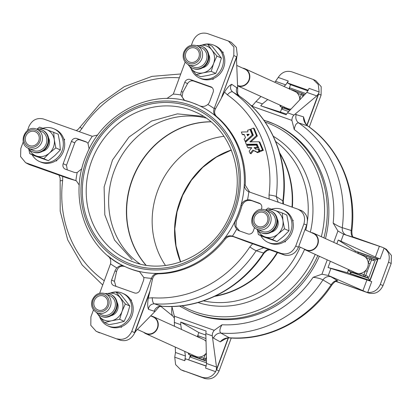 <?xml version="1.0" encoding="UTF-8"?>
<svg xmlns="http://www.w3.org/2000/svg" width="412" height="412" viewBox="0 0 412 412"><rect width="100%" height="100%" fill="white"/><g stroke="black" fill="none" stroke-linecap="round" stroke-linejoin="round"><path stroke-width="0.62" d="M224.01 136.305A81.195 74.423 -65.6 0 0 159.98 185.132A81.195 74.423 -65.6 0 0 165.464 265.457M205.959 118.033A81.195 74.423 -65.6 0 0 116.411 165.495A81.195 74.423 -65.6 0 0 140.07 263.994M36.611 129.141A11.917 10.923 114.4 0 1 40.819 129.492A11.917 10.923 114.4 0 1 42.076 129.965A11.917 10.923 114.4 0 1 47.375 144.658A11.917 10.923 114.4 0 1 33.475 152.141A11.917 10.923 114.4 0 1 32.218 151.667A11.917 10.923 114.4 0 1 28.001 148.099M42.076 129.965L42.616 130.213A11.917 10.923 114.4 0 1 47.921 144.906A11.917 10.923 114.4 0 1 34.016 152.388A11.917 10.923 114.4 0 1 32.759 151.915L32.218 151.667M41.458 131.325A10.429 9.558 114.4 0 1 46.098 144.179A10.429 9.558 114.4 0 1 33.933 150.725A10.429 9.558 114.4 0 1 32.831 150.313L28.495 148.341A10.429 9.558 114.4 0 0 29.597 148.753A10.429 9.558 114.4 0 0 41.761 142.207A10.429 9.558 114.4 0 0 37.121 129.353L41.458 131.325M32.151 154.752A17.876 16.387 -65.6 0 0 39.289 161.427L40.644 162.04A17.876 16.387 -65.6 0 0 41.839 162.524A17.876 16.387 -65.6 0 0 55.908 160.721A17.876 16.387 -65.6 0 0 56.98 159.985A17.876 16.387 -65.6 0 0 64.21 140.446A17.876 16.387 -65.6 0 0 63.814 139.04A17.876 16.387 -65.6 0 0 55.435 129.486L54.075 128.874A17.876 16.387 -65.6 0 0 52.88 128.389A17.876 16.387 -65.6 0 0 42.91 128.276M39.289 161.427A17.876 16.387 -65.6 0 0 40.484 161.906A17.876 16.387 -65.6 0 0 61.882 151.281A17.876 16.387 -65.6 0 0 54.075 128.874M271.147 232.193A8.94 8.194 -65.6 0 0 277.204 218.854M304.947 229.685L313.408 233.527A8.94 8.194 114.4 0 1 317.312 244.733A8.94 8.194 114.4 0 1 306.61 250.048A8.94 8.194 114.4 0 1 306.013 249.806L298.731 246.494M311.235 232.538A9.311 8.534 114.4 0 1 312.94 232.94A9.311 8.534 114.4 0 1 313.563 233.187A9.311 8.534 114.4 0 1 317.626 244.862A9.311 8.534 114.4 0 1 306.482 250.393A9.311 8.534 114.4 0 1 305.858 250.146A9.311 8.534 114.4 0 1 303.84 248.817M313.563 233.187L363.451 255.852A9.311 8.534 114.4 0 1 366.016 257.716A9.311 8.534 114.4 0 1 368.251 263.093A9.311 8.534 114.4 0 1 365.439 270.705A9.311 8.534 114.4 0 1 360.201 273.429A9.311 8.534 114.4 0 1 356.37 273.058A9.311 8.534 114.4 0 1 355.747 272.806L305.858 250.146M260.791 235.643A17.876 16.387 -65.6 0 0 267.929 242.323L269.283 242.936A17.876 16.387 -65.6 0 0 270.478 243.42A17.876 16.387 -65.6 0 0 284.398 241.715A17.876 16.387 -65.6 0 0 285.619 240.881A17.876 16.387 -65.6 0 0 292.85 221.342A17.876 16.387 -65.6 0 0 292.51 220.101A17.876 16.387 -65.6 0 0 284.074 210.383L282.72 209.77A17.876 16.387 -65.6 0 0 281.525 209.286A17.876 16.387 -65.6 0 0 271.549 209.172M267.929 242.323A17.876 16.387 -65.6 0 0 269.124 242.802A17.876 16.387 -65.6 0 0 290.522 232.177A17.876 16.387 -65.6 0 0 282.72 209.77M262.573 231.621A10.429 9.558 114.4 0 1 261.476 231.209L257.134 229.237A10.429 9.558 114.4 0 0 258.236 229.649A10.429 9.558 114.4 0 0 270.401 223.103A10.429 9.558 114.4 0 0 265.761 210.249L270.102 212.216A10.429 9.558 114.4 0 1 274.737 225.076A10.429 9.558 114.4 0 1 262.573 231.621M265.251 210.032A11.917 10.923 114.4 0 1 269.458 210.388A11.917 10.923 114.4 0 1 270.715 210.862A11.917 10.923 114.4 0 1 276.019 225.555A11.917 10.923 114.4 0 1 262.114 233.037A11.917 10.923 114.4 0 1 260.858 232.564A11.917 10.923 114.4 0 1 256.64 228.995M270.715 210.862L271.261 211.109A11.917 10.923 114.4 0 1 276.56 225.802A11.917 10.923 114.4 0 1 262.66 233.285A11.917 10.923 114.4 0 1 261.399 232.811L260.858 232.564M111.039 315.71A8.94 8.194 -65.6 0 0 117.518 309.839A8.94 8.194 -65.6 0 0 117.096 302.372M150.694 315.865L153.3 317.049A8.94 8.194 114.4 0 1 157.327 327.926A8.94 8.194 114.4 0 1 145.905 333.323L137.387 329.456M151.127 316.061A9.311 8.534 114.4 0 1 153.455 316.71A9.311 8.534 114.4 0 1 157.652 328.04A9.311 8.534 114.4 0 1 145.75 333.663A9.311 8.534 114.4 0 1 143.731 332.335M206.304 353.048A9.311 8.534 114.4 0 1 205.331 354.222A9.311 8.534 114.4 0 1 200.093 356.952A9.311 8.534 114.4 0 1 195.638 356.329L145.75 333.663M99.529 316.555A17.876 16.387 -65.6 0 0 107.82 325.841L109.175 326.459A17.876 16.387 -65.6 0 0 120.541 326.989A17.876 16.387 -65.6 0 0 121.736 326.546A17.876 16.387 -65.6 0 0 132.025 315.659A17.876 16.387 -65.6 0 0 131.243 300.848A17.876 16.387 -65.6 0 0 130.614 299.756A17.876 16.387 -65.6 0 0 123.966 293.905L122.611 293.287A17.876 16.387 -65.6 0 0 111.127 292.793M107.82 325.841A17.876 16.387 -65.6 0 0 130.671 315.041A17.876 16.387 -65.6 0 0 122.611 293.287M105.652 293.766L109.994 295.739A10.429 9.558 114.4 0 1 114.845 307.991A10.429 9.558 114.4 0 1 101.367 314.727L97.026 312.754A10.429 9.558 114.4 0 0 110.509 306.018A10.429 9.558 114.4 0 0 105.652 293.766C99.426 291.861 94.899 294.086 92.067 300.436C90.686 305.998 92.34 310.107 97.026 312.754M105.142 293.555A11.917 10.923 114.4 0 1 110.607 294.379A11.917 10.923 114.4 0 1 116.153 308.382A11.917 10.923 114.4 0 1 100.749 316.081A11.917 10.923 114.4 0 1 96.532 312.512M110.607 294.379L111.152 294.626A11.917 10.923 114.4 0 1 116.699 308.629A11.917 10.923 114.4 0 1 101.29 316.328L100.749 316.081M202.611 67.779A8.94 8.194 -65.6 0 0 209.095 61.903A8.94 8.194 -65.6 0 0 208.673 54.441M236.756 65.426L244.877 69.113A8.94 8.194 114.4 0 1 248.905 79.99A8.94 8.194 114.4 0 1 237.554 85.423M242.699 68.124A9.311 8.534 114.4 0 1 245.032 68.773A9.311 8.534 114.4 0 1 249.229 80.103A9.311 8.534 114.4 0 1 237.575 85.835M245.032 68.773L294.92 91.438A9.311 8.534 114.4 0 1 297.479 93.303A9.311 8.534 114.4 0 1 299.72 98.679A9.311 8.534 114.4 0 1 299.72 99.9M191.106 68.619A17.876 16.387 -65.6 0 0 199.398 77.904A17.876 16.387 -65.6 0 0 222.243 67.11A17.876 16.387 -65.6 0 0 214.183 45.351A17.876 16.387 -65.6 0 0 202.704 44.856M213.478 78.543L213.153 79.423L212.118 79.058A17.876 16.387 -65.6 0 0 213.478 78.543A17.876 16.387 -65.6 0 0 223.603 67.722A17.876 16.387 -65.6 0 0 222.902 53.066A17.876 16.387 -65.6 0 0 222.192 51.824A17.876 16.387 -65.6 0 0 215.543 45.969L214.183 45.351M206.422 60.054A10.429 9.558 114.4 0 1 192.94 66.79L188.603 64.823A10.429 9.558 114.4 0 0 202.081 58.087A10.429 9.558 114.4 0 0 197.23 45.83L201.566 47.802A10.429 9.558 114.4 0 1 206.422 60.054M196.72 45.619A11.917 10.923 114.4 0 1 202.184 46.448A11.917 10.923 114.4 0 1 207.73 60.451A11.917 10.923 114.4 0 1 192.327 68.15A11.917 10.923 114.4 0 1 188.109 64.576M202.184 46.448L202.725 46.695A11.917 10.923 114.4 0 1 208.271 60.698A11.917 10.923 114.4 0 1 192.868 68.397L192.327 68.15M247.638 135.888L246.984 134.286L249.183 134.24L247.638 135.888M244.326 134.755L243.008 134.709M242.21 134.379L241.417 132.02L247.921 131.876L247.617 130.269L250.007 129.461L252.196 135.064L245.197 141.311L244.105 139.138L245.516 137.68L244.187 134.415L242.143 134.312M249.842 129.399L250.872 129.852L253.061 135.46L245.851 141.671M258.01 149.087L259.014 151.415L256.686 152.285L256.233 151.513L252.803 150.179L250.146 153.403L249.167 151.065L251.799 147.728L247.669 147.599L246.695 145.39L256.47 145.117L257.258 147.439L254.106 147.661L255.677 149.165L258.01 149.087L259.05 149.541L259.879 151.807L257.485 152.615M257.541 152.677L256.619 152.224M251.624 147.949L248.467 147.929M248.524 147.99L247.602 147.537M253.668 150.571L250.939 153.733M251.001 153.794L250.074 153.341M256.444 151.822L254.709 151.194M257.294 144.55L247.092 144.663M247.154 144.72L246.227 144.267L245.48 142.264L253.328 135.249L250.923 129.1L253.395 128.132L256.444 135.62L249.832 141.862L259.004 141.774L262.475 149.932L260.003 150.9L257.031 144.143L246.227 144.267M258.885 141.702L259.874 142.171L263.34 150.323L260.868 151.292M260.93 151.353L260.003 150.9M158.512 273.815C155.288 274.114 153.274 275.906 152.466 279.197L151.266 278.692L151.405 278.337A93.586 85.778 114.4 0 1 143.819 277.487L139.477 271.626L138.339 271.23A88.642 81.252 -65.6 0 0 157.492 273.383L158.512 273.815A88.642 81.252 -65.6 0 0 225.318 239.012L224.396 238.522A88.642 81.252 -65.6 0 0 235.252 220.739C234.165 223.829 234.66 226.61 236.73 229.082A93.586 85.778 114.4 0 1 232.43 236.127L233.825 236.812C230.493 235.679 227.656 236.416 225.318 239.012M297.732 209.131L302.253 210.99C306.95 214.328 308.428 218.999 306.677 225.009L303.901 223.958C305.735 216.985 303.68 212.041 297.732 209.131L248.833 191.786A93.586 85.778 114.4 0 1 247.53 199.892C244.337 200.459 242.153 202.251 240.969 205.279A88.642 81.252 -65.6 0 0 244.264 184.818L245.228 185.184A88.642 81.252 -65.6 0 0 216.676 116.581L215.667 116.107A88.642 81.252 -65.6 0 0 199.547 105.755L199.64 105.802M323.93 237.899A102.794 94.224 -65.6 0 0 274.104 123.997L275.643 124.692A102.794 94.224 114.4 0 1 325.47 238.6M319.352 256.274A102.794 94.224 114.4 0 1 197.482 314.65A102.794 94.224 114.4 0 1 190.607 311.874L189.067 311.173A102.794 94.224 -65.6 0 0 195.942 313.949A102.794 94.224 -65.6 0 0 317.812 255.574M27.882 163.894L68.165 178.35L75.885 180.641A93.586 85.778 114.4 0 1 77.188 172.53A7.447 6.829 114.4 0 1 73.969 172.257L65.498 169.255A4.47 4.094 114.4 0 1 65.199 169.136A4.47 4.094 114.4 0 1 63.18 163.698L71.446 141.352A4.47 4.094 114.4 0 1 76.864 138.53L85.335 141.532A7.447 6.829 114.4 0 1 85.835 141.733A7.447 6.829 114.4 0 1 87.988 143.34A93.586 85.778 114.4 0 1 92.288 136.295L43.384 118.97C36.905 117.482 32.095 119.99 28.943 126.494L27.45 130.542M75.561 180.513L25.606 162.689L20.6 156.601L20.816 148.469L23.273 141.836M56.98 159.985L56.614 160.974L55.908 160.721M63.814 139.04L64.622 139.328L64.21 140.446M333.725 242.349L337.928 230.983L333.179 223.088C336.846 225.467 339.874 227.002 342.269 227.682L351.184 230.488A116.642 106.914 -65.6 0 0 307.666 125.928L298.659 122.894C296.486 122.766 295.013 124.975 294.235 129.523L291.892 120.371L252.026 106.239L255.924 101.594L262.403 103.891L267.738 99.544M174.446 318.167L172.731 316.009C171.624 314.644 171.387 311.657 172.015 307.048L174.358 316.2L214.225 330.331L222.011 324.769C219.632 328.771 219.261 331.542 220.904 333.081L229.304 337.773A116.642 106.914 -65.6 0 0 331.119 284.733L322.946 279.923C320.757 278.656 317.482 277.781 313.12 277.302L321.937 274.212L327.246 259.859M254.59 227.501L253.267 231.075A4.47 4.094 114.4 0 1 247.854 233.892L239.382 230.89A7.447 6.829 114.4 0 1 238.883 230.689A7.447 6.829 114.4 0 1 236.73 229.082M283.986 254.868L245.238 241.118L283.873 254.812L281.334 253.452L232.759 236.236M281.334 253.452C287.813 254.946 292.623 252.438 295.77 245.928L298.417 247.344C295.831 253.056 291.639 255.718 285.851 255.337L284.089 254.904A7.447 2.966 109.5 0 1 284.038 254.884L246.881 241.71M303.901 223.958L295.77 245.928M249.157 191.91L248.833 191.786C245.949 190.426 244.424 188.099 244.264 184.818A88.642 81.252 -65.6 0 0 215.667 116.107C213.643 114.139 213.153 111.631 214.204 108.577L214.322 108.222L215.502 108.783C213.998 111.729 214.389 114.33 216.676 116.581M247.53 199.892A7.447 6.829 114.4 0 1 250.748 200.165L259.22 203.168A4.47 4.094 114.4 0 1 259.519 203.291A4.47 4.094 114.4 0 1 261.532 208.73L261.26 209.466M292.51 220.101L293.215 220.353L292.85 221.342M285.619 240.881L285.207 241.999L284.398 241.715M143.819 277.487A7.447 6.829 114.4 0 1 143.35 280.922L139.951 290.11A4.47 4.094 114.4 0 1 134.533 292.932L113.928 285.629A4.47 4.094 114.4 0 1 113.63 285.506A4.47 4.094 114.4 0 1 111.616 280.067L115.015 270.88A7.447 6.829 114.4 0 1 116.9 267.949A93.586 85.778 114.4 0 1 110.514 263.845L99.658 293.22M152.466 279.197L149.68 292.35L134.709 332.85L133.776 334.565C130.31 339.771 125.794 341.641 120.222 340.178L96.233 331.361L90.805 325.336L90.908 316.88L93.488 309.896M117.343 338.885C123.821 340.379 128.632 337.871 131.778 331.366L134.549 332.608L150.045 290.707M151.266 278.692L131.778 331.366M130.614 299.756L131.526 300.08L131.243 300.848M121.736 326.546L121.452 327.313L120.541 326.989M185.158 62.083L173.313 94.085A93.586 85.778 114.4 0 1 180.899 94.935A7.447 6.829 114.4 0 1 181.368 91.505L184.767 82.312A4.47 4.094 114.4 0 1 190.179 79.495L210.784 86.798A4.47 4.094 114.4 0 1 211.083 86.917A4.47 4.094 114.4 0 1 213.102 92.355L209.703 101.548A7.447 6.829 114.4 0 1 207.818 104.478A93.586 85.778 114.4 0 1 214.204 108.577M269.139 199.274L269.031 194.979A111.75 102.428 -65.6 0 0 227.336 94.801L224.53 92.092C226.96 88.019 229.35 85.418 231.693 84.295L237.673 88.323L236.519 59.513L236.849 56.743L221.079 98.684L236.576 56.784L233.81 55.548L214.322 108.222M233.81 55.548L233.892 47.03L228.387 41.02L207.375 33.537C200.896 32.043 196.086 34.551 192.934 41.056L191.384 45.253M222.192 51.824L223.227 52.19L222.902 53.066M199.398 77.904L200.752 78.522A17.876 16.387 -65.6 0 0 212.118 79.058M253.226 128.075L254.261 128.529L257.309 136.012L250.661 142.063M221.857 97.232L224.53 92.092M221.079 98.684L215.502 108.783M245.228 185.184L249.651 192.08M256.352 145.045L257.335 145.513L258.247 147.666L255.105 147.887L255.924 149.247M236.21 221.177A88.642 81.252 -65.6 0 0 241.932 205.717L240.969 205.279A88.642 81.252 -65.6 0 1 235.252 220.739L236.21 221.177L235.999 226.713L239.593 230.967M283.101 203.945A7.447 6.922 -57 0 1 282.879 200.778A115.52 105.889 -65.6 0 0 239.269 95.991L232.718 91.953A116.642 106.914 114.4 0 1 276.236 196.514L283.265 201.138C289.013 159.995 271.513 117.837 239.305 96.017L239.269 95.991A7.447 6.958 -58.3 0 1 236.89 87.493M161.72 306.224C200.659 309.644 241.55 288.302 264.025 253.148L256.171 250.759A116.642 106.914 114.4 0 1 154.356 303.804L161.72 306.224L158.996 306.806L159.511 306.281M152.26 297.768A7.447 2.817 -86 0 0 154.356 303.804C150.859 304.015 148.892 305.858 148.454 309.324C147.511 306.662 147.465 302.923 148.32 298.108L152.26 297.768A111.75 102.428 -65.6 0 0 249.806 246.948L252.69 243.734M245.238 241.118L233.825 236.812M148.32 298.108L149.68 292.35M260.394 203.847L252.278 200.865C247.396 199.516 243.945 201.138 241.932 205.717M110.514 263.845C111.204 260.631 110.354 257.958 107.965 255.826A88.642 81.252 -65.6 0 0 124.084 266.173C121.504 265.112 119.109 265.699 116.9 267.949M306.677 225.009L298.417 247.344M239.346 96.047L237.554 93.833L237.611 94.338M269.093 249.59A7.447 6.947 -73.4 0 0 263.556 253.02A115.52 105.889 -65.6 0 1 161.514 306.183A7.447 6.978 -71.6 0 0 154.134 311.22L148.454 309.324M263.773 247.7L256.171 250.759A7.447 0.51 33.5 0 1 249.806 246.948M269.031 194.979A7.447 0.963 -173 0 1 276.236 196.514L278.172 202.194M232.43 236.127C229.345 235.329 226.667 236.133 224.396 238.522A88.642 81.252 -65.6 0 1 157.492 273.383C154.644 273.65 152.615 275.304 151.405 278.337M284.234 254.951L284.038 254.884A7.447 2.966 109.5 0 1 283.873 254.812L285.15 255.213M301.636 210.656L300.595 210.208M227.336 94.801A7.447 2.936 -54.8 0 1 232.718 91.953C230.164 89.641 229.819 87.087 231.693 84.295M207.818 104.478C205.248 106.564 202.493 106.986 199.547 105.755A88.642 81.252 -65.6 0 0 198.481 105.261L192.517 102.856C153.12 87.756 103.438 112.152 86.592 154.593C67.568 196.859 85.717 249.991 125.15 266.672L126.113 267.105A88.642 81.252 -65.6 0 0 139.297 271.663L138.339 271.23A88.642 81.252 -65.6 0 1 131.078 269.062A88.642 81.252 -65.6 0 1 125.15 266.672A88.642 81.252 -65.6 0 1 124.084 266.173M68.165 178.35L29.69 164.728A7.447 2.966 -70.5 0 1 29.525 164.656L26.986 163.296M29.741 164.743A7.447 2.966 -70.5 0 1 29.69 164.728L66.95 177.933M62.712 176.393L62.645 180.605A111.75 102.428 -65.6 0 0 104.277 280.742M125.042 266.61C120.757 265.318 117.925 266.971 116.55 271.575L114.433 281.344L115.932 286.335M139.946 271.858L139.297 271.663M134.709 332.85L136.228 330.635L155.206 311.261L154.134 311.22M120.222 340.178L96.233 331.361M159.15 306.708L155.206 311.261M134.163 333.875L134.755 332.705M58.911 175.085L60.131 178.097L60.152 181.012A7.447 0.963 7 0 1 62.645 180.605M179.338 77.811A111.75 102.428 -65.6 0 0 81.864 128.637L79.526 131.562M86.87 142.233L79.676 139.807C77.652 139.344 76.019 140.358 74.773 142.861L66.507 165.207L67.254 169.878M92.288 136.295L97.768 134.966M79.269 185.127L76.4 180.883L75.885 180.641M29.623 164.702L28.541 164.254M89.136 149.072L87.988 143.34M77.188 172.53L81.87 168.729M81.864 128.637A7.447 0.51 -146.5 0 1 80.113 127.035L78.069 129.399L76.261 130.625M199.938 105.925A88.642 81.252 -65.6 0 0 199.439 105.699L198.481 105.261A88.642 81.252 -65.6 0 0 192.553 102.871M212.092 87.591L193.506 81.004C190.998 80.458 189.026 81.324 187.584 83.595L182.902 92.2L182.078 96.897L184.694 100.528M237.673 88.323L237.642 94.075M228.387 41.02L231.271 42.312L236.38 47.38L237.255 54.817L236.849 56.743M166.906 98.504L173.313 94.085M236.782 56.882L237.101 55.599M180.899 94.935L184.21 100.332L184.9 100.595M250.228 141.867L249.832 141.862M253.004 150.159L253.277 150.395M248.009 135.558L247.849 134.678L249.028 134.652M335.847 281.324L365.861 291.959L329.775 276.091L337.644 280.716L337.124 280.902C335.878 280.881 334.132 282.235 331.887 284.965A7.447 0.51 33.5 0 1 331.119 284.733C333.39 281.571 335.564 280.232 337.644 280.716M306.889 125.099L318.471 93.745L316.787 95.903L294.946 114.263L303.505 116.838C303.34 120.407 304.731 123.435 307.666 125.928A7.447 2.936 -54.8 0 1 308.006 126.093C339.921 148.093 357.297 189.968 351.848 230.988L351.848 230.988C351.889 234.958 352.461 237.07 353.563 237.317L345.081 234.722L382.377 247.298L353.094 236.915L382.31 247.272A7.447 2.966 109.5 0 0 382.259 247.257M383.742 247.895L386.394 249.312L391.4 255.399L391.184 263.531L388.537 262.12C390.288 256.11 388.815 251.438 384.118 248.106L380.096 258.963L378.304 258.329L369.935 280.953L371.732 281.587L367.71 292.448C373.504 292.829 377.691 290.166 380.276 284.455L388.537 262.12M380.276 284.455L383.057 285.506L391.184 263.531M383.057 285.506C379.905 292.01 375.095 294.518 368.616 293.03L335.811 281.339M335.739 281.375L368.616 293.03M345.081 234.722L343.567 234.181L340.966 241.205L375.378 257.052L379.37 246.268M340.966 241.205L338.221 240.021L355.386 251.026L355.015 252.02M378.036 259.055L355.386 251.026M380.096 258.963L375.378 257.052M338.221 240.021L336.841 243.765M330.362 261.275L328.055 267.512L347.378 272.672L370.028 280.701M353.017 271.565A1.488 0.592 109.5 0 0 353.213 272.584L349.474 271.261A1.488 1.365 114.4 0 1 349.376 271.22A1.488 1.488 0 0 1 348.542 269.53L347.378 272.672M328.055 267.512L330.893 268.444L328.292 275.468L329.775 276.091M362.915 290.743L366.907 279.959L330.893 268.444M366.907 279.959L371.732 281.587M346.554 235.185A7.447 6.705 107.1 0 1 342.269 227.682A115.52 105.889 114.4 0 0 298.659 122.894A7.447 6.669 108.7 0 1 296.279 114.397M353.676 237.384C351.704 236.596 350.875 234.299 351.184 230.488A7.447 0.963 -173 0 1 351.848 230.988M337.928 230.983L343.567 234.181M220.266 341.872C222.423 339.179 225.436 337.814 229.304 337.773A7.447 2.817 -86 0 0 229.829 337.948L229.829 337.948C228.361 337.639 226.291 338.288 223.613 339.905L220.266 341.872L213.524 338.123A7.447 6.649 119.1 0 1 220.904 333.081A115.52 105.889 114.4 0 0 322.946 279.923A7.447 6.68 120.8 0 1 331.145 276.843M328.292 275.468L321.937 274.212M383.459 247.746L382.31 247.272A7.447 2.966 109.5 0 1 382.372 247.293M367.71 292.448L365.949 292.02A7.447 2.966 109.5 0 1 365.738 291.917M365.861 291.959L366.974 292.304M308.006 126.093L308.006 126.093C306.415 124.949 305.282 123.106 304.607 120.546L303.505 116.838M274.84 82.318L278.224 77.435L288.24 80.984L287.519 82.93L308.264 90.285M255.924 101.594L260.976 96.475M316.787 95.903L306.842 92.376L309.103 88.379L319.115 91.928L318.265 84.548L313.223 79.47L315.767 80.639L321.195 86.664L321.092 95.12L318.651 93.993L307.074 125.289M309.294 127.014L321.092 95.12M313.223 79.47L291.778 71.822C286.206 70.359 281.69 72.229 278.224 77.435M287.519 82.93L290.548 84.687L289.039 88.765M307.944 90.856L290.548 84.687M283.847 86.412L285.717 84.887L275.772 81.365M262.403 103.891L260.745 105.786L286.531 114.067M282.107 107.506L280.474 111.92M288.24 80.984L285.717 84.887M260.745 105.786L286.098 114.773L287.519 112.795L294.003 115.092L294.946 114.263M306.842 92.376L287.519 112.795M294.003 115.092C292.674 116.236 291.969 117.997 291.892 120.371M319.115 91.928L318.43 93.895M318.471 93.745L318.924 92.69M175.481 352.487L185.426 356.009L184.761 360.732L174.745 357.183L175.481 352.487L175.265 347.069M174.43 326.237L174.358 316.2M213.524 338.123L212.479 337.201L216.496 367.025L216.336 369.858L228.124 338.031M228.392 337.994L216.619 369.816L219.066 370.944L231.235 338.036M219.066 370.944C215.914 377.449 211.104 379.957 204.625 378.463L202.081 377.289C207.653 378.752 212.17 376.882 215.636 371.676L205.619 368.127L206.551 363.497L216.496 367.025M174.745 357.183L175.62 364.62L180.729 369.688L204.625 378.463M184.365 371.279L180.729 369.688M181.486 369.986L202.081 377.289M206.221 366.139L185.477 358.785L206.252 366.005M212.479 337.201L212.324 335.883L205.845 333.586L206.551 363.497M205.845 333.586L206.093 331.047L180.744 322.066L198.847 332.577L197.343 336.645M205.882 335.069L198.847 332.577M180.744 322.066L180.729 324.687L174.25 322.39M185.426 356.009L184.731 351.369M181.44 329.425L180.729 324.687M185.477 358.785L184.761 360.732M190.411 355.386L188.773 359.81M214.225 330.331C212.731 332.201 212.103 334.05 212.324 335.883M216.403 369.719L215.636 371.676M215.986 370.965L216.336 369.858M199.099 45.603A14.152 12.973 114.4 0 1 199.501 45.505A14.152 12.973 114.4 0 1 211.737 49.847L216.897 56.053L213.601 63.505A14.152 12.973 -65.6 0 0 211.737 49.847L207.493 44.053L199.078 45.603M211.227 71.374L203.234 72.826L196.158 74.696L200.665 76.74L208.657 75.288L215.733 73.418L211.227 71.374L213.601 63.505A14.152 12.973 114.4 0 1 203.234 72.826A14.152 12.973 114.4 0 1 190.998 68.49A14.152 12.973 114.4 0 1 189.659 66.378M196.158 74.696L188.052 64.55M215.733 73.418L219.024 65.966L221.398 58.097L216.897 56.053M207.493 44.053L212 46.103L221.398 58.097M289.136 88.812L289.523 87.756L289.754 89.363M288.694 111.554L281.648 109.056L282.91 107.867L289.852 110.328M282.977 108.042L281.823 107.377L283.111 107.831A1.488 1.365 -65.6 0 1 282.915 107.743M291.171 89.739A1.488 0.592 -70.5 0 1 291.505 89.656L291.505 89.656A1.488 0.592 -70.5 0 1 291.521 89.667L302.238 93.462M300.58 98.993L299.72 98.679L301.218 94.626L297.479 93.303A1.488 0.592 -70.5 0 1 298.52 92.144L298.52 92.144A1.488 0.592 -70.5 0 1 298.54 92.154M290.084 110.081L284.677 108.171A1.488 0.592 -70.5 0 1 284.481 107.151M291.032 109.082A9.311 8.534 114.4 0 1 287.216 108.392L237.575 85.84M304.731 94.611A1.488 1.365 -65.6 0 0 304.447 94.461M304.762 94.575L304.494 94.482M107.522 293.54A14.152 12.973 114.4 0 1 107.923 293.442A14.152 12.973 114.4 0 1 120.16 297.778A14.152 12.973 114.4 0 1 122.024 311.436L119.655 319.305L111.657 320.757A14.152 12.973 114.4 0 1 99.426 316.421L96.475 312.481M107.506 293.535L115.921 291.99L125.32 303.984L122.024 311.436A14.152 12.973 114.4 0 1 111.657 320.757L104.586 322.627L99.426 316.421A14.152 12.973 -65.6 0 1 98.082 314.315M115.921 291.99L120.422 294.034L129.821 306.034L127.447 313.903L124.156 321.35L117.08 323.224L109.087 324.677L104.586 322.627M129.821 306.034L125.32 303.984M124.156 321.35L119.655 319.305M190.287 355.206L191.4 355.978M206.5 361.18L191.333 355.803L190.071 356.988L190.627 355.484M198.177 337.299L197.951 335.692L205.964 338.53M206.34 354.598L205.331 354.222L203.832 358.275L205.66 358.976A1.488 1.365 114.4 0 1 203.858 359.918L189.365 354.778A1.488 1.365 114.4 0 1 189.268 354.742L191.436 355.726A1.488 1.365 -65.6 0 0 191.534 355.767L190.246 355.309M206.494 360.974A1.488 1.365 -65.6 0 1 206.026 360.902L203.858 359.918A1.488 0.592 109.5 0 1 203.832 358.275L200.093 356.952A1.488 0.592 109.5 0 0 200.119 358.594M192.909 355.087A1.488 0.592 109.5 0 0 193.104 356.107M206.021 340.961A1.488 0.592 109.5 0 0 205.907 341.239A9.311 8.534 114.4 0 1 206.031 341.378M197.636 336.779L199.949 337.598A1.488 0.592 109.5 0 0 199.928 337.593L199.928 337.593A1.488 0.592 109.5 0 0 199.599 337.67M153.455 316.71L203.343 339.375A9.311 8.534 114.4 0 1 205.907 341.239L206.026 341.28M206.026 360.902L206.494 361.067M265.575 210.002L268.207 208.019L282.333 213.025L282.951 220.703A14.152 12.973 114.4 0 1 278.043 233.97L272.517 239.563L264.993 236.849A14.152 12.973 -65.6 0 0 278.043 233.97L284.486 228.799L282.951 220.703A14.152 12.973 114.4 0 0 274.809 210.316A14.152 12.973 114.4 0 0 267.63 210.017M282.333 213.025L286.834 215.069L288.374 223.165L288.992 230.844L283.466 236.431L277.019 241.607L262.892 236.601L258.391 234.552L264.993 236.849A14.152 12.973 114.4 0 1 258.19 230.792M258.391 234.552L257.428 230.009M277.019 241.607L272.517 239.563M288.992 230.844L284.486 228.799M357.668 253.226L358.059 252.17L377.696 259.133L375.368 259.833M359.707 254.153A1.488 0.592 109.5 0 1 360.037 254.075L360.037 254.075A1.488 0.592 109.5 0 1 360.057 254.08L367.056 256.563A1.488 0.592 109.5 0 0 367.056 256.563L370.79 257.886A1.488 1.365 114.4 0 1 370.908 257.933A1.488 1.488 0 0 0 370.79 257.886A1.488 0.592 -70.5 0 1 370.81 257.891A1.488 0.592 -70.5 0 0 369.749 259.045L368.251 263.093L370.079 263.798L367.267 271.405L365.439 270.705L363.94 274.752L365.768 275.458A1.488 1.365 114.4 0 1 363.966 276.395L360.227 275.072A1.488 0.592 109.5 0 1 360.201 273.429L363.94 274.752A1.488 0.592 109.5 0 0 363.966 276.395L368.503 278.332L369.816 280.433L350.179 273.47L350.736 271.961M358.059 252.17L358.286 253.777M350.396 271.683L351.508 272.461M357.745 253.262L367.056 256.563A1.488 0.592 109.5 0 0 366.016 257.716L373.751 260.729L374.266 259.333L375.353 259.828L368.503 278.332L351.441 272.281L350.179 273.47M360.227 275.072L353.213 272.584M351.451 272.157A1.488 1.365 -65.6 0 0 351.642 272.244L350.354 271.791M366.134 277.384A1.488 1.365 -65.6 0 0 367.937 276.442L367.422 277.837M373.751 260.729A1.488 1.365 -65.6 0 0 372.978 258.875M374.266 259.333L373.03 258.896M42.503 151.297A8.94 8.194 -65.6 0 0 48.565 137.958M53.689 132.134L54.307 139.807L55.847 147.903L60.348 149.947L59.73 142.269L58.195 134.178L46.165 129.419A14.152 12.973 114.4 0 1 54.307 139.807A14.152 12.973 114.4 0 1 49.399 153.073A14.152 12.973 114.4 0 1 36.354 155.952A14.152 12.973 114.4 0 1 29.551 149.896M36.936 129.105L39.562 127.123L46.165 129.419A14.152 12.973 -65.6 0 0 38.991 129.121M55.847 147.903L49.399 153.073L43.873 158.666L29.746 153.661L28.783 149.113M60.348 149.947L54.822 155.54L48.379 160.711L43.873 158.666M48.379 160.711L34.253 155.705L29.746 153.661M203.456 300.868A89.152 81.72 -65.6 0 0 300.193 247.159M305.828 230.087A89.152 81.72 -65.6 0 0 307.038 223.87M307.476 220.873A89.152 81.72 -65.6 0 0 275.649 141.491M210.954 121.844A85.351 78.234 -65.6 0 0 134.853 173.761A85.351 78.234 -65.6 0 0 146.044 265.189M210.831 121.741A85.351 78.234 -65.6 0 0 134.626 173.658A85.351 78.234 -65.6 0 0 145.884 265.163M203.471 116.39L177.418 113.867L151.539 121.056L128.987 137.083L112.507 159.995L104.112 186.997L104.813 214.812L114.526 240.052L132.077 259.642M128.235 259.89L133.622 262.063C168.56 275.463 213.055 254.498 229.324 216.697C248.271 177.51 231.863 127.354 195.396 112.043A81.195 74.423 -65.6 0 0 189.973 109.855A81.195 74.423 -65.6 0 0 92.788 158.115A81.195 74.423 -65.6 0 0 128.235 259.89A81.195 74.423 -65.6 0 0 133.663 262.078M131.541 264.38A84.172 77.152 -65.6 0 0 233.496 211.263A84.172 77.152 -65.6 0 0 189.922 106.569A84.172 77.152 -65.6 0 0 87.967 159.681A84.172 77.152 -65.6 0 0 131.541 264.38M180.523 261.97A81.195 74.423 114.4 0 1 231.323 149.963M36.019 128.941A10.429 9.558 114.4 0 1 37.121 129.353L35.993 128.925C24.926 124.949 17.536 144.03 28.495 148.341M35.02 130.11A8.94 8.194 114.4 0 1 40.124 140.966A8.94 8.194 114.4 0 1 29.515 147.094A8.94 8.194 114.4 0 1 24.411 136.238A8.94 8.194 114.4 0 1 35.02 130.11M258.154 227.99A8.94 8.194 114.4 0 1 253.05 217.129A8.94 8.194 114.4 0 1 263.659 211.001A8.94 8.194 114.4 0 1 268.763 221.857A8.94 8.194 114.4 0 1 258.154 227.99M92.942 300.652A8.94 8.194 114.4 0 1 103.551 294.523A8.94 8.194 114.4 0 1 108.655 305.38A8.94 8.194 114.4 0 1 98.046 311.508A8.94 8.194 114.4 0 1 92.942 300.652M200.232 57.443A8.94 8.194 114.4 0 1 189.623 63.572A8.94 8.194 114.4 0 1 184.519 52.715A8.94 8.194 114.4 0 1 195.128 46.587A8.94 8.194 114.4 0 1 200.232 57.443M131.026 265.776A85.665 78.517 -65.6 0 0 234.783 211.722A85.665 78.517 -65.6 0 0 190.437 105.173A85.665 78.517 -65.6 0 0 86.68 159.228A85.665 78.517 -65.6 0 0 131.026 265.776M263.716 120.052L274.104 123.997A102.794 94.224 -65.6 0 0 267.233 121.221M181.857 305.792A101.198 92.762 -65.6 0 0 195.247 311.884A101.198 92.762 -65.6 0 0 315.232 254.405M321.324 236.715A101.198 92.762 -65.6 0 0 265.431 122.153A101.198 92.762 -65.6 0 0 265.112 122.04M198.002 302.562A91.799 84.141 -65.6 0 0 304.571 249.404M310.349 232.141A91.799 84.141 -65.6 0 0 273.326 136.284M214.714 296.346A92.803 85.063 -65.6 0 0 277.585 252.597M292.376 207.231A92.803 85.063 -65.6 0 0 279.624 152.764M215.548 295.955A92.803 85.063 -65.6 0 0 277.188 252.458M291.995 207.097A92.803 85.063 -65.6 0 0 279.877 153.64M333.179 223.088A108.083 99.071 -65.6 0 0 294.235 129.523M171.294 306.513A108.083 99.071 -65.6 0 0 172.015 307.048M222.011 324.769A108.083 99.071 -65.6 0 0 313.12 277.302M192.476 102.846A88.642 81.252 -65.6 0 0 185.292 100.703M250.748 200.165L252.278 200.865M259.807 203.435L259.22 203.168M116.55 271.575L115.015 270.88M111.616 280.067L114.433 281.344M97.078 331.706L99.622 332.875M74.773 142.861L71.446 141.352M63.18 163.698L66.507 165.207M86.314 141.98L85.335 141.532M76.864 138.53L79.676 139.807M211.371 87.066L210.784 86.798M190.179 79.495L193.506 81.004M181.368 91.505L182.902 92.2M187.584 83.595L184.767 82.312M247.21 144.736L246.345 144.339M261.038 151.353L260.173 150.962M263.263 150.483L262.398 150.092M263.34 150.323L262.475 149.932M259.751 142.099L258.993 141.749M257.273 136.145L256.408 135.749M257.309 136.012L256.444 135.62M257.654 152.677L256.789 152.285M259.879 151.807L259.014 151.415M259.957 151.647L259.091 151.256M254.971 148.052L254.106 147.661M255.105 147.887L254.24 147.496M258.123 147.836L257.258 147.439M258.247 147.666L257.382 147.275M257.217 145.441L256.455 145.091M248.585 148.001L247.72 147.609M251.171 153.753L250.305 153.362M243.126 134.781L242.261 134.384M246.062 141.707L245.197 141.311M253.061 135.46L252.196 135.064M253.097 135.327L252.232 134.935M247.72 134.848L246.855 134.451M247.849 134.678L246.984 134.286M185.889 52.782A7.504 6.875 114.4 0 1 194.974 48.05A7.504 6.875 114.4 0 1 198.862 57.381A7.504 6.875 114.4 0 1 189.772 62.114A7.504 6.875 114.4 0 1 185.889 52.782M289.523 87.756L305.766 93.514M281.648 109.056L282.205 107.547M304.545 94.502L302.377 93.519A1.488 1.488 0 0 0 302.259 93.472A1.488 0.592 -70.5 0 1 302.274 93.478A1.488 1.365 114.4 0 1 303.047 95.332L301.218 94.626A1.488 0.592 -70.5 0 1 302.259 93.472L291.485 89.651M284.677 108.171L280.943 106.847A1.488 1.365 114.4 0 1 280.845 106.806L283.013 107.79M283.111 107.831L280.943 106.847A1.488 0.592 -70.5 0 1 280.824 105.487M303.747 95.651L303.047 95.332L302.403 97.067M107.285 305.313A7.504 6.875 114.4 0 1 98.195 310.045A7.504 6.875 114.4 0 1 94.312 300.714A7.504 6.875 114.4 0 1 103.402 295.981A7.504 6.875 114.4 0 1 107.285 305.313M206.536 362.823L190.071 356.988M197.559 336.743L197.951 335.692M206.397 356.977L205.66 358.976L206.453 359.336M189.247 353.424A1.488 0.592 109.5 0 0 189.365 354.778L191.534 355.767M197.647 336.784L199.908 337.588M263.51 212.463A7.504 6.875 114.4 0 1 267.393 221.795A7.504 6.875 114.4 0 1 258.303 226.528A7.504 6.875 114.4 0 1 254.42 217.196A7.504 6.875 114.4 0 1 263.51 212.463M264.664 209.832A10.429 9.558 114.4 0 1 265.761 210.249L264.633 209.821C253.565 205.845 246.18 224.926 257.134 229.237M377.696 259.133L369.816 280.433M367.071 256.568L370.769 257.881M373.076 258.916L370.908 257.933A1.488 1.365 114.4 0 1 371.578 259.745L370.079 263.798M357.755 253.267L360.016 254.065M367.267 271.405L365.768 275.458L367.937 276.442M351.642 272.244L349.474 271.261A1.488 0.592 -70.5 0 1 349.355 269.906M29.664 145.632A7.504 6.875 114.4 0 1 25.781 136.3A7.504 6.875 114.4 0 1 34.866 131.567A7.504 6.875 114.4 0 1 38.754 140.899A7.504 6.875 114.4 0 1 29.664 145.632M197.23 45.83C191.003 43.929 186.471 46.154 183.644 52.504C182.264 58.066 183.917 62.171 188.603 64.823M243.065 134.765L242.199 134.374M245.912 141.733L245.042 141.337M179.441 306.049L189.067 311.173M264.025 253.148L267.233 250.414L269.675 249.796M283.477 204.079L283.265 201.138M60.152 181.012L60.188 211.186L67.702 239.861L82.199 265.045L102.706 284.986M25.606 162.689L28.258 164.105M180.765 73.964L151.987 76.38L124.393 86.597L99.879 103.886L80.113 127.035M254.204 128.467L253.339 128.075M259.812 142.109L258.947 141.718M258.988 149.479L258.123 149.087M257.273 145.451L256.408 145.06M250.815 129.79L249.95 129.399M229.829 337.948C268.66 341.038 309.268 319.836 331.887 284.965M251.268 105.76L252.85 105.292M160.732 306.24L172.69 315.978M280.006 105.117A1.488 1.488 0 0 0 280.845 106.806M188.433 353.053A1.488 1.488 0 0 0 189.268 354.742M349.376 271.22L351.544 272.208M231.369 150.071L216.269 157.163L202.709 167.416L191.322 180.363L182.629 195.401L177.036 211.85L174.801 228.943L176.022 245.897L180.631 261.929"/></g></svg>
